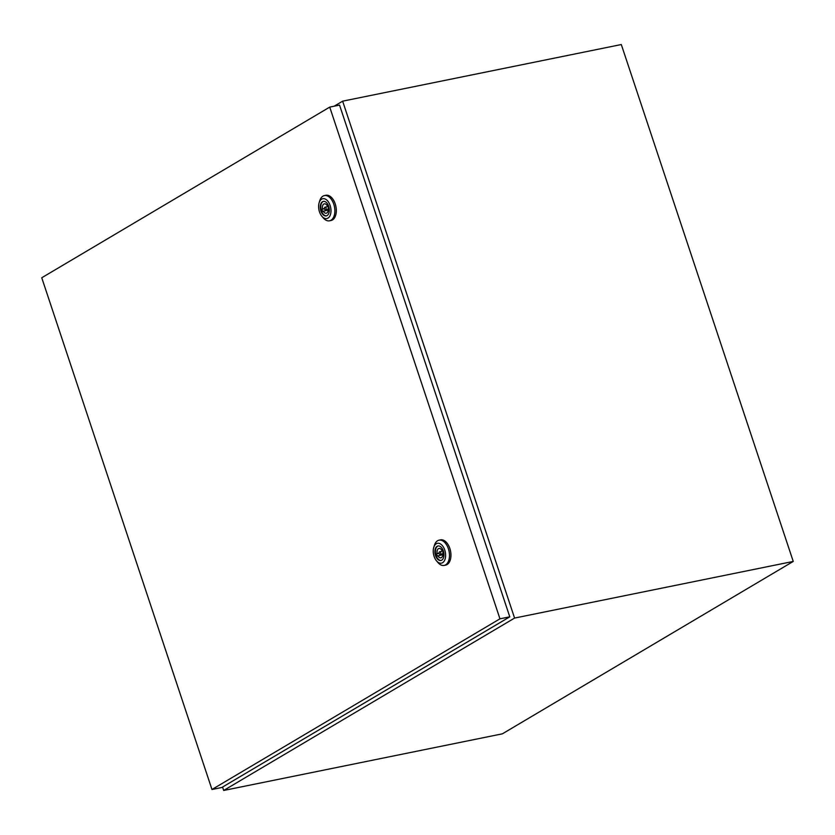 <?xml version="1.0" encoding="UTF-8"?>
<svg xmlns="http://www.w3.org/2000/svg" width="835" height="835" viewBox="0 0 835 835"><rect width="100%" height="100%" fill="white"/><g stroke="black" fill="none" stroke-linecap="round" stroke-linejoin="round"><path stroke-width="1.25" d="M222.559 787.05L223.686 790.463L514.579 618.067L793.25 561.433L621.303 44.537L342.632 101.171L334.146 106.202M514.579 618.067L342.632 101.171M223.686 790.463L502.367 733.829L793.25 561.433M324.575 208.969A1.378 0.814 -101.5 0 0 325.577 209.888A1.378 0.814 -101.5 0 0 326.036 208.103A1.378 0.814 -101.5 0 0 325.034 207.184A1.378 0.814 -101.5 0 0 324.575 208.969M319.137 202.748L319.774 200.703A12.88 7.609 78.5 0 1 324.418 195.578A12.88 7.609 78.5 0 1 333.77 204.178A12.88 7.609 78.5 0 1 329.543 220.816A12.88 7.609 78.5 0 1 323.27 217.904L321.882 216.265A10.124 5.981 78.5 0 1 319.461 211.798A10.124 5.981 78.5 0 1 319.137 202.748A10.124 5.981 78.5 0 1 324.439 198.772A10.124 5.981 78.5 0 1 330.128 205.483A10.124 5.981 78.5 0 1 329.272 216.912A10.124 5.981 78.5 0 1 321.882 216.265M324.418 195.578L325.869 195.275A12.88 7.609 78.5 0 1 335.221 203.876A12.88 7.609 78.5 0 1 331.004 220.523L329.543 220.816M326.527 215.837A7.411 4.373 78.5 0 1 321.402 210.848A7.411 4.373 78.5 0 1 323.583 201.339M320.89 210.952A7.411 4.373 78.5 0 1 323.322 201.381A7.411 4.373 78.5 0 1 328.698 206.328A7.411 4.373 78.5 0 1 326.276 215.9A7.411 4.373 78.5 0 1 320.89 210.952M323.218 211.067A4.78 2.829 -101.5 0 0 326.255 213.228A4.78 2.829 -101.5 0 0 328.113 208.165L328.813 207.748L328.103 205.587L327.393 206.005A4.78 2.829 -101.5 0 0 324.356 203.844A4.78 2.829 -101.5 0 0 322.498 208.907L321.799 209.324L322.519 211.485L328.218 210.044M327.31 209.543L327.518 210.19M324.523 208.771L321.799 209.324M324.481 208.51L322.498 208.907M328.186 205.848L327.393 206.005M327.487 205.995A4.78 2.829 -101.5 0 0 327.477 206.683M439.21 553.563A1.378 0.814 -101.5 0 0 440.212 554.482A1.378 0.814 -101.5 0 0 440.671 552.697A1.378 0.814 -101.5 0 0 439.669 551.778A1.378 0.814 -101.5 0 0 439.21 553.563M433.772 547.353L434.409 545.297A12.88 7.609 78.5 0 1 439.043 540.172A12.88 7.609 78.5 0 1 448.395 548.772A12.88 7.609 78.5 0 1 444.178 565.42A12.88 7.609 78.5 0 1 437.905 562.508L436.517 560.87A10.124 5.981 78.5 0 1 434.096 556.392A10.124 5.981 78.5 0 1 433.772 547.353A10.124 5.981 78.5 0 1 439.074 543.366A10.124 5.981 78.5 0 1 444.763 550.077A10.124 5.981 78.5 0 1 443.907 561.506A10.124 5.981 78.5 0 1 436.517 560.87M439.043 540.172L440.504 539.869A12.88 7.609 78.5 0 1 449.856 548.47A12.88 7.609 78.5 0 1 445.629 565.118L444.178 565.42M441.162 560.431A7.411 4.373 78.5 0 1 436.037 555.442A7.411 4.373 78.5 0 1 438.208 545.944M435.526 555.546A7.411 4.373 78.5 0 1 437.957 545.975A7.411 4.373 78.5 0 1 443.333 550.923A7.411 4.373 78.5 0 1 440.901 560.494A7.411 4.373 78.5 0 1 435.526 555.546M437.853 555.661A4.78 2.829 -101.5 0 0 440.89 557.822A4.78 2.829 -101.5 0 0 442.748 552.76L443.448 552.342L442.727 550.192L442.028 550.609A4.78 2.829 -101.5 0 0 438.991 548.449A4.78 2.829 -101.5 0 0 437.133 553.511L436.434 553.929L437.143 556.079L442.853 554.649M441.934 554.137L442.153 554.784M439.158 553.365L436.434 553.929M439.106 553.104L437.133 553.511M442.821 550.442L442.028 550.609M442.122 550.589A4.78 2.829 -101.5 0 0 442.101 551.288M509.778 616.825L339.553 105.106L329.731 107.099L41.75 277.763L211.975 789.492L221.797 787.499L509.778 616.825L499.956 618.818L329.731 107.099M211.975 789.492L499.956 618.818M347.986 100.085A17.024 17.024 0 0 0 346.264 100.43M328.238 209.345L325.577 209.888M328.405 206.495L325.034 207.184M442.863 553.949L440.212 554.482M443.03 551.1L439.669 551.778"/></g></svg>
